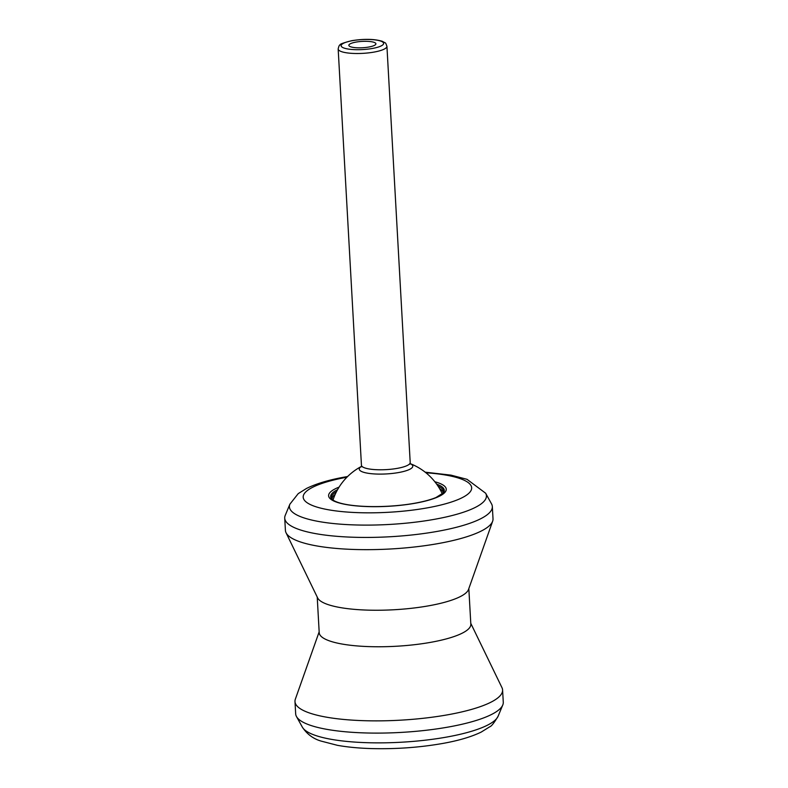 <?xml version="1.0" encoding="UTF-8"?>
<svg xmlns="http://www.w3.org/2000/svg" width="788" height="788" viewBox="0 0 788 788"><rect width="100%" height="100%" fill="white"/><g stroke="black" fill="none" stroke-linecap="round" stroke-linejoin="round"><path stroke-width="1.18" d="M437.961 531.27A103.967 24.438 176.8 0 1 284.724 518.159A103.967 24.438 176.8 0 1 285.236 515.372L289.895 504.172A98.658 23.187 176.8 0 0 333.334 523.528A98.658 23.187 176.8 0 0 434.818 519.253A98.658 23.187 176.8 0 0 485.644 493.229L491.515 503.837A103.967 24.438 176.8 0 1 492.333 506.556A103.967 24.438 176.8 0 1 437.961 531.27M492.333 506.556L493.012 518.78A103.967 24.438 176.8 0 1 492.658 521.193A103.967 24.438 176.8 0 1 438.64 543.493A103.967 24.438 176.8 0 1 286.044 532.747A103.967 24.438 176.8 0 1 285.414 530.393L284.724 518.159M492.658 521.193L468.525 589.454A75.924 17.848 176.8 0 1 429.076 605.745A75.924 17.848 176.8 0 1 317.633 597.895L286.044 532.747M468.83 588.567L470.83 624.214A75.924 17.848 176.8 0 1 431.115 642.259A75.924 17.848 176.8 0 1 319.209 632.685L317.219 597.048M470.781 623.338L501.956 687.638A103.967 24.438 176.8 0 1 502.586 689.992A103.967 24.438 176.8 0 1 448.214 714.706A103.967 24.438 176.8 0 1 294.988 701.606A103.967 24.438 176.8 0 1 295.342 699.192L319.17 631.818M502.586 689.992L503.276 702.226A103.967 24.438 176.8 0 1 502.764 705.014A103.967 24.438 176.8 0 1 448.894 726.94A103.967 24.438 176.8 0 1 296.485 716.548A103.967 24.438 176.8 0 1 295.667 713.83L294.988 701.606M338.17 48.994L361.446 465.265A24.418 5.743 -3.2 0 0 361.781 466.122A24.418 5.743 -3.2 0 0 397.428 468.338A24.418 5.743 -3.2 0 0 409.957 463.433A24.418 5.743 -3.2 0 0 410.203 462.536L386.928 46.265C385.096 41.685 386.445 43.852 382.357 41.321C374.487 38.947 364.332 38.72 351.881 40.661C343.509 42.788 339.598 44.197 340.15 44.877C339.401 44.867 338.741 46.246 338.17 48.994A24.418 5.743 -3.2 0 0 374.152 52.067A24.418 5.743 -3.2 0 0 386.928 46.265M368.814 47.034A13.544 3.182 -3.2 0 0 375.906 43.813A13.544 3.182 -3.2 0 0 355.94 42.109A13.544 3.182 -3.2 0 0 348.848 45.33A13.544 3.182 -3.2 0 0 368.814 47.034M332.989 500.065A58.834 58.834 0 0 1 361.83 466.22A26.802 6.304 -3.2 0 0 362.49 471.894A26.802 6.304 -3.2 0 0 398.777 472.514A26.802 6.304 -3.2 0 0 409.918 463.531A58.834 58.834 0 0 1 442.354 493.948M439.537 488.56A55.603 13.071 176.8 0 1 443.132 492.835L442.748 493.79M332.575 499.947L332.093 499.04A55.603 13.071 176.8 0 1 335.186 494.401M332.172 499.434A56.115 13.189 176.8 0 1 336.466 491.732M436.66 484.157A56.903 13.376 176.8 0 1 443.467 492.766L436.069 497.484C430.829 499.681 423.846 501.572 415.118 503.168C383.943 508.851 340.209 507.462 331.748 499.011A56.903 13.376 176.8 0 1 337.55 489.693M437.97 486.058A56.115 13.189 176.8 0 1 443.102 493.229M434.868 481.773A58.913 13.849 176.8 0 1 415.424 503.197A58.913 13.849 176.8 0 1 343.598 504.044A58.913 13.849 176.8 0 1 339.076 487.132M425.944 472.78A84.385 19.838 176.8 0 1 471.667 487.821A84.385 19.838 176.8 0 1 427.539 507.827A84.385 19.838 176.8 0 1 313.427 505.886A84.385 19.838 176.8 0 1 346.937 477.203M302.356 727.157C306.985 734.12 313.191 738.75 320.962 741.055L337.451 745.33C347.626 747.152 359.2 748.245 372.192 748.6C396.443 749.161 419.925 747.448 442.639 743.468C458.458 740.661 471.303 736.869 481.173 732.101L489.781 726.763C491.397 726.339 494.174 722.823 498.105 716.213A98.658 23.187 176.8 0 1 446.993 737.016A98.658 23.187 176.8 0 1 302.356 727.157L296.485 716.548M352.266 40.7A21.266 4.994 -3.2 0 0 343.706 47.94A21.266 4.994 -3.2 0 0 372.488 48.442A21.266 4.994 -3.2 0 0 381.047 41.203A21.266 4.994 -3.2 0 0 352.266 40.7M347.616 476.523L345.361 476.917C329.414 479.744 316.5 483.576 306.601 488.402L298.238 493.613L289.895 504.172M498.105 716.213L502.764 705.014M425.195 472.179L450.982 475.134L467.018 479.321L485.644 493.229M361.781 466.122L361.958 466.841M409.957 463.433L409.868 464.162"/></g></svg>

